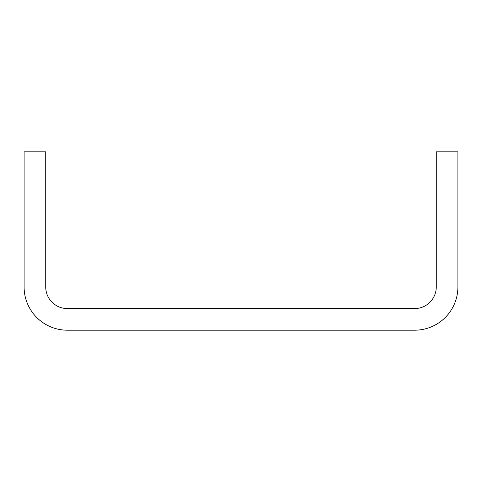 <?xml version="1.0" encoding="UTF-8"?>
<svg xmlns="http://www.w3.org/2000/svg" width="482" height="482" viewBox="0 0 482 482"><rect width="100%" height="100%" fill="white"/><g stroke="black" fill="none" stroke-linecap="round" stroke-linejoin="round"><path stroke-width="0.72" d="M414.653 330.194A43.247 43.247 0 0 0 457.9 286.947L457.9 151.806L436.276 151.806L436.276 286.947A21.624 21.624 0 0 1 414.653 308.57L67.347 308.57A21.624 21.624 0 0 1 45.724 286.947L45.724 151.806L24.1 151.806L24.1 286.947A43.247 43.247 0 0 0 67.347 330.194L414.653 330.194"/></g></svg>
